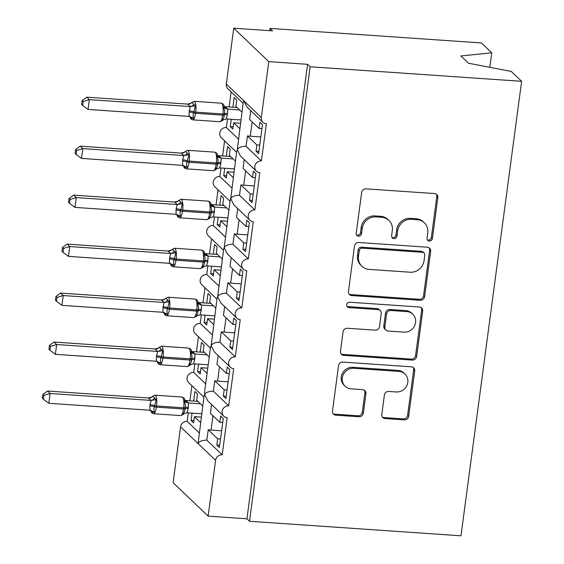 <?xml version="1.0" encoding="UTF-8"?>
<svg xmlns="http://www.w3.org/2000/svg" width="564" height="564" viewBox="0 0 564 564"><rect width="100%" height="100%" fill="white"/><g stroke="black" fill="none" stroke-linecap="round" stroke-linejoin="round"><path stroke-width="0.85" d="M429.352 241.032A2.785 2.601 133.7 0 0 432.376 238.53L437.826 197.668A3.976 3.722 133.7 0 0 434.534 193.558L365.98 188.848A3.976 3.722 133.7 0 0 361.658 192.43L356.201 233.292A2.785 2.601 133.7 0 0 358.514 236.168A2.785 2.601 133.7 0 0 361.538 233.658L362.243 228.371A12.718 11.9 133.7 0 1 376.075 216.9L381.786 217.295A12.718 11.9 133.7 0 1 388.927 220.404A12.718 11.9 133.7 0 1 392.332 230.436L391.627 235.724A2.785 2.601 133.7 0 0 393.933 238.6A2.785 2.601 133.7 0 0 396.957 236.09L397.662 230.803A12.718 11.9 133.7 0 1 411.494 219.333L417.205 219.727A12.718 11.9 133.7 0 1 424.347 222.836A12.718 11.9 133.7 0 1 427.752 232.869L427.047 238.163A2.785 2.601 133.7 0 0 429.352 241.032M427.35 239.785A2.785 2.601 133.7 0 0 431.347 237.543L436.797 196.681A3.976 3.722 133.7 0 0 436.198 194.094M356.504 234.92A2.785 2.601 133.7 0 0 360.509 232.671L361.214 227.384L362.243 228.371M391.931 237.352A2.785 2.601 133.7 0 0 395.928 235.11L396.633 229.823L397.662 230.803M381.807 414.455A3.976 3.722 133.7 0 0 385.099 418.558L404.332 419.884A3.976 3.722 133.7 0 0 408.653 416.295L414.709 370.915A3.976 3.722 133.7 0 0 411.417 366.811L342.863 362.095A3.976 3.722 133.7 0 0 338.541 365.684L332.485 411.064A3.976 3.722 133.7 0 0 335.777 415.167L359.014 416.768A3.976 3.722 133.7 0 0 363.336 413.186L365.923 393.764A3.976 3.722 133.7 0 0 362.631 389.654L351.111 388.864A10.631 9.948 133.7 0 1 345.14 386.262A10.631 9.948 133.7 0 1 343.293 374.574A10.631 9.948 133.7 0 1 353.854 368.285L398.988 371.387A10.631 9.948 133.7 0 1 404.952 373.988A10.631 9.948 133.7 0 1 406.806 385.677A10.631 9.948 133.7 0 1 396.238 391.966L388.716 391.444A3.976 3.722 133.7 0 0 384.394 395.033L381.807 414.455M243.105 103.311L227.934 88.823A6.07 5.682 -46.3 0 1 226.305 84.029L233.757 28.2L272.553 30.865L269.98 28.404L481.444 42.942L491.773 52.805L460.858 55.956L468.487 63.231L511.294 71.445L521.622 81.308L310.158 66.778L307.577 64.317L268.781 61.645L261.329 117.481A6.07 5.682 -46.3 0 0 262.958 122.268A6.07 5.682 -46.3 0 0 266.363 123.756L261.4 160.98A6.07 5.682 133.7 0 0 255.365 164.568A6.07 5.682 133.7 0 0 256.423 171.244A6.07 5.682 133.7 0 0 259.828 172.732L254.865 209.956A6.07 5.682 133.7 0 0 248.83 213.544A6.07 5.682 133.7 0 0 249.887 220.221A6.07 5.682 133.7 0 0 253.292 221.708L248.329 258.925A6.07 5.682 133.7 0 0 242.294 262.521A6.07 5.682 133.7 0 0 243.352 269.197A6.07 5.682 133.7 0 0 246.764 270.685L241.794 307.902A6.07 5.682 133.7 0 0 235.759 311.49A6.07 5.682 133.7 0 0 236.817 318.174A6.07 5.682 133.7 0 0 240.229 319.654L235.258 356.878A6.07 5.682 133.7 0 0 229.224 360.466A6.07 5.682 133.7 0 0 230.281 367.15A6.07 5.682 133.7 0 0 233.693 368.63L228.723 405.854A6.07 5.682 133.7 0 0 222.688 409.443A6.07 5.682 133.7 0 0 223.746 416.126A6.07 5.682 133.7 0 0 227.158 417.607L222.188 454.831A6.07 5.682 133.7 0 0 215.589 460.309L208.137 516.138L173.113 482.692L180.565 426.856L198.077 443.579C199.311 441.344 202.229 440.202 206.826 440.16L222.188 454.831M521.622 81.308L460.978 535.8L249.514 521.263L310.158 66.778M420.293 300.281A3.976 3.722 133.7 0 0 424.614 296.692L430.67 251.311A3.976 3.722 133.7 0 0 427.378 247.208L358.817 242.492A3.976 3.722 133.7 0 0 354.495 246.08L348.446 291.461A3.976 3.722 133.7 0 0 351.739 295.564L420.293 300.281L419.264 299.294A3.976 3.722 133.7 0 0 423.585 295.712L429.641 250.331A3.976 3.722 133.7 0 0 429.042 247.737M422.69 311.116L416.634 356.497A3.976 3.722 133.7 0 1 412.312 360.079L343.758 355.369A3.976 3.722 133.7 0 1 340.466 351.259L343.053 331.836A3.976 3.722 133.7 0 1 347.375 328.255L375.18 330.166A3.976 3.722 133.7 0 0 379.501 326.584L381.222 313.697A3.976 3.722 133.7 0 0 377.922 309.594L348.982 307.599A2.785 2.601 133.7 0 1 346.938 303.862A2.785 2.601 133.7 0 1 349.701 302.219L419.397 307.006A3.976 3.722 133.7 0 1 422.69 311.116L421.661 310.129L415.605 355.51L416.634 356.497M219.692 445.257L216.816 445.059L219.389 447.52L223.259 418.523L220.686 416.063L219.847 422.337L210.407 413.32L211.585 404.508M216.816 445.059L217.655 438.792L208.215 429.775L206.826 440.16M222.724 422.535L219.847 422.337M221.624 430.797L211.049 430.071A8.904 1.925 -172.4 0 1 208.215 429.775M220.531 438.989L217.655 438.792M215.589 460.309L198.077 443.579L204.048 396.034L204.605 394.61L207.763 400.863L223.746 416.126M262.958 122.268L246.976 107.012L243.817 100.759L243.253 102.183L237.282 149.728L236.718 151.152L230.746 198.704L230.182 200.128L224.211 247.681L223.647 249.105L217.676 296.657L217.112 298.081L211.14 345.633L210.576 347.057L204.584 392.001L204.605 394.61C205.846 392.368 208.765 391.226 213.361 391.183L228.723 405.854M194.834 363.893L193.699 372.409L205.677 383.844M193.699 372.409A6.07 5.682 133.7 0 0 187.664 375.998A6.07 5.682 133.7 0 0 188.721 382.674L203.893 397.169M188.298 412.869L187.163 421.379L199.141 432.814M187.163 421.379A6.07 5.682 133.7 0 0 180.565 426.856M226.227 396.281L223.351 396.083L225.924 398.544L229.795 369.547L227.221 367.094L226.383 373.361L216.943 364.344L218.12 355.531M223.351 396.083L224.19 389.816L214.75 380.799L213.361 391.183M229.259 373.558L226.383 373.361M228.159 381.828L217.577 381.102A8.904 1.925 -172.4 0 1 214.75 380.799M227.066 390.013L224.19 389.816M201.369 314.916L200.234 323.433L212.212 334.868M200.234 323.433A6.07 5.682 133.7 0 0 194.199 327.021A6.07 5.682 133.7 0 0 195.257 333.698L210.428 348.192M232.763 347.304L229.886 347.107L232.46 349.567L236.33 320.578L233.757 318.117L232.918 324.385L223.478 315.368L224.655 306.555M229.886 347.107L230.725 340.839L221.278 331.822L219.897 342.207L235.258 356.878M235.794 324.582L232.918 324.385M234.694 332.852L224.112 332.125A8.904 1.925 -172.4 0 1 221.278 331.822M233.602 341.037L230.725 340.839M207.904 265.947L206.769 274.457L218.74 285.892M206.769 274.457A6.07 5.682 133.7 0 0 200.735 278.045A6.07 5.682 133.7 0 0 201.792 284.721L216.964 299.216M239.298 298.328L236.422 298.13L238.995 300.591L242.865 271.601L240.285 269.141L239.453 275.408L230.013 266.391L231.191 257.579M236.422 298.13L237.254 291.863L227.814 282.846L226.432 293.231L241.794 307.902M242.33 275.606L239.453 275.408M241.223 283.875L230.648 283.149A8.904 1.925 -172.4 0 1 227.814 282.846M240.137 292.06L237.254 291.863M214.44 216.971L213.305 225.48L225.276 236.915M213.305 225.48A6.07 5.682 133.7 0 0 207.27 229.069A6.07 5.682 133.7 0 0 208.327 235.752L223.499 250.24M245.833 249.358L242.957 249.161L245.53 251.614L249.401 222.625L246.821 220.164L245.989 226.432L236.549 217.415L237.719 208.602M242.957 249.161L243.789 242.887L234.349 233.877L232.967 244.254L248.329 258.925M248.865 226.629L245.989 226.432M247.758 234.899L237.183 234.173A8.904 1.925 -172.4 0 1 234.349 233.877M246.665 243.084L243.789 242.887M220.975 167.994L219.84 176.504L231.811 187.939M219.84 176.504A6.07 5.682 133.7 0 0 213.805 180.092A6.07 5.682 133.7 0 0 214.863 186.776L230.034 201.263M252.369 200.382L249.492 200.185L252.066 202.645L255.936 173.649L253.356 171.188L252.524 177.456L243.084 168.446L244.254 159.633M249.492 200.185L250.324 193.91L240.884 184.9L239.503 195.278L254.865 209.956M255.4 177.653L252.524 177.456M254.293 185.923L243.718 185.196A8.904 1.925 -172.4 0 1 240.884 184.9M253.201 194.115L250.324 193.91M227.511 119.018L226.376 127.527L238.346 138.963M226.376 127.527A6.07 5.682 133.7 0 0 220.341 131.123A6.07 5.682 133.7 0 0 221.398 137.799L236.57 152.287M200.523 422.436L194.474 416.655L193.635 422.922L191.062 420.462L192.042 413.13M202.723 405.974L196.667 400.2L197.506 393.933L194.932 391.472L193.649 401.067M191.922 385.734L189.913 400.814M207.058 373.46L201.01 367.679L200.171 373.946L197.597 371.493L198.577 364.154M209.258 357.005L203.202 351.224L204.041 344.957L201.468 342.496L200.185 352.098M198.457 336.757L196.448 351.837M213.594 324.483L207.545 318.702L206.706 324.977L204.133 322.516L205.113 315.177M215.786 308.029L209.737 302.248L210.576 295.98L208.003 293.52L206.72 303.122M204.993 287.781L202.977 302.861M220.129 275.507L214.08 269.733L213.241 276L210.668 273.54L211.648 266.201M222.322 259.052L216.273 253.271L217.112 247.004L214.539 244.543L213.255 254.145M211.528 238.805L209.512 253.885M226.665 226.531L220.616 220.757L219.777 227.024L217.203 224.564L218.183 217.225M228.857 210.076L222.808 204.302L223.647 198.027L221.067 195.567L219.791 205.169M218.064 189.828L216.047 204.915M233.2 177.554L227.151 171.78L226.312 178.048L223.739 175.587L224.719 168.248M235.392 161.1L229.344 155.326L230.182 149.058L227.602 146.598L226.326 156.193M224.599 140.852L222.583 155.939M258.904 151.406L256.021 151.208L258.601 153.669L262.471 124.672L259.891 122.212L259.059 128.479L249.619 119.469L250.79 110.657M256.021 151.208L256.86 144.941L247.42 135.924L246.038 146.309L261.4 160.98M261.936 128.684L259.059 128.479M260.829 136.946L250.254 136.22A8.904 1.925 -172.4 0 1 247.42 135.924M259.736 145.138L256.86 144.941M239.735 128.585L233.679 122.804L232.847 129.071L230.274 126.611L231.247 119.279M241.928 112.123L235.879 106.349L236.718 100.082L234.138 97.621L232.862 107.216M231.134 91.883L229.118 106.963M249.514 521.263L246.94 518.802L208.137 516.138M246.94 518.802L307.577 64.317M194.474 416.655L201.235 417.12M201.01 367.679L207.771 368.144M207.545 318.702L214.306 319.168M214.08 269.733L220.841 270.191M220.616 220.757L227.37 221.222M227.151 171.78L233.905 172.246M489.834 67.328L491.773 52.805M233.679 122.804L240.44 123.269M233.757 28.2L268.781 61.645M269.677 30.667L269.98 28.404M233.151 126.808L230.274 126.611M246.038 146.309C241.434 146.351 238.516 147.493 237.282 149.728L240.44 155.988L256.423 171.244M226.615 175.785L223.739 175.587M220.08 224.761L217.203 224.564M213.544 273.737L210.668 273.54M207.009 322.714L204.133 322.516M200.474 371.69L197.597 371.493M193.938 420.659L191.062 420.462M239.503 195.278C234.899 195.327 231.98 196.469 230.746 198.704L233.905 204.958L249.887 220.221M232.967 244.254C228.364 244.304 225.452 245.446 224.211 247.681L227.37 253.934L243.352 269.197M226.432 293.231C221.835 293.28 218.917 294.422 217.676 296.657L220.834 302.91L236.817 318.174M219.897 342.207C215.3 342.256 212.381 343.398 211.14 345.633L214.299 351.887L230.281 367.15M424.347 222.836L423.317 221.856A12.718 11.9 133.7 0 0 416.176 218.74L417.205 219.727M396.633 229.823A12.718 11.9 133.7 0 1 410.465 218.353L416.176 218.74M388.927 220.404L387.898 219.417A12.718 11.9 133.7 0 0 380.756 216.308L381.786 217.295M361.214 227.384A12.718 11.9 133.7 0 1 375.039 215.913L380.756 216.308M349.046 294.048A3.976 3.722 133.7 0 0 350.709 294.584L419.264 299.294M424.777 255.175A2.785 2.601 133.7 0 0 422.464 252.305L362.292 248.167A2.785 2.601 133.7 0 0 359.268 250.677L358.521 256.253A12.718 11.9 133.7 0 0 361.926 266.286A12.718 11.9 133.7 0 0 369.067 269.395L410.197 272.222A12.718 11.9 133.7 0 0 424.029 260.751L424.777 255.175M424.029 252.982L423 252.002A2.785 2.601 133.7 0 0 421.435 251.318L422.464 252.305M361.926 266.286L360.897 265.299A12.718 11.9 133.7 0 1 357.491 255.266L358.239 249.69A2.785 2.601 133.7 0 1 361.263 247.18L421.435 251.318M341.065 353.854A3.976 3.722 133.7 0 0 342.729 354.382L411.283 359.099A3.976 3.722 133.7 0 0 415.605 355.51M380.157 310.567L379.128 309.58A3.976 3.722 133.7 0 0 376.893 308.607L347.953 306.619L348.982 307.599M346.973 306.351A2.785 2.601 133.7 0 0 347.953 306.619M404.028 332.147A10.631 9.948 133.7 0 0 414.589 325.865A10.631 9.948 133.7 0 0 412.742 314.176A10.631 9.948 133.7 0 0 406.778 311.575L390.873 310.482A3.976 3.722 133.7 0 0 386.551 314.063L384.831 326.951A3.976 3.722 133.7 0 0 388.131 331.054L404.028 332.147M412.742 314.176L411.713 313.189A10.631 9.948 133.7 0 0 405.749 310.588L406.778 311.575M385.896 330.081L384.867 329.101A3.976 3.722 133.7 0 1 383.802 325.964L385.522 313.083A3.976 3.722 133.7 0 1 389.844 309.495L405.749 310.588M421.661 310.129A3.976 3.722 133.7 0 0 421.061 307.542M404.952 373.988L403.923 373.008A10.631 9.948 133.7 0 0 397.958 370.407L398.988 371.387M345.14 386.262L344.111 385.275A10.631 9.948 133.7 0 1 342.263 373.587A10.631 9.948 133.7 0 1 352.824 367.305L397.958 370.407M333.084 413.652A3.976 3.722 133.7 0 0 334.748 414.188L357.985 415.781A3.976 3.722 133.7 0 0 362.307 412.199L364.894 392.777A3.976 3.722 133.7 0 0 364.295 390.189M382.406 417.043A3.976 3.722 133.7 0 0 384.07 417.579L403.302 418.897A3.976 3.722 133.7 0 0 407.624 415.315L413.68 369.935A3.976 3.722 133.7 0 0 413.081 367.34M192.282 102.711L195.504 105.785L193.53 112.899C192.923 115.07 193.022 116.917 193.819 118.426L190.576 118.193L189.885 116.72M187.615 104.107L86.771 97.177L89.345 99.638L88.04 109.43L189.053 116.381L189.215 110.854L190.364 106.575L187.615 104.107L190.576 103.353L194.108 101.323A8.707 2.418 93.9 0 1 194.636 101.583A8.707 2.418 93.9 0 1 195.722 112.123L222.886 113.984A8.707 2.418 -86.1 0 0 221.793 103.445A8.707 2.418 -86.1 0 0 221.264 103.191L194.108 101.323M83.141 101.492L82.111 100.512L81.59 104.425L82.619 105.405L83.141 101.492L89.345 99.638L190.188 106.568M237.099 107.512L225.142 106.688L227.722 109.127L227.384 114.661L226.234 118.933L240.884 119.942M239.672 109.973L227.715 109.148A4.456 4.35 12.4 0 1 224.141 106.335L224.035 105.87C223.964 104.657 223.041 103.762 221.264 103.191M189.215 110.854A4.456 0.966 -172.4 0 1 193.692 111.721A2.023 0.437 7.6 0 0 195.722 112.123L195.567 113.293A8.707 2.418 93.9 0 1 192.754 119.864L219.918 121.732L222.308 120.611L223.443 119.702L221.737 120.343L222.23 120.654L221.737 120.343C223.316 118.997 224.134 117.22 224.183 115.007L224.338 113.829C224.881 111.594 224.578 109.55 223.422 107.703L224.141 106.335M223.443 119.702L226.234 118.933M227.546 109.134L223.422 107.703M189.053 116.381L193.819 118.426M190.364 106.575L195.504 105.785M82.619 105.405L88.04 109.43M86.771 97.177L82.111 100.512M185.753 151.688L188.968 154.762L187.001 161.875C186.388 164.046 186.487 165.887 187.283 167.395L184.04 167.17L183.349 165.696M185.26 151.371A4.456 4.35 12.4 0 1 181.072 153.105L80.236 146.154L82.816 148.614L81.505 158.406L182.517 165.351L182.68 159.823L183.829 155.551L181.079 153.084L184.04 152.329L187.572 150.299A8.707 2.418 93.9 0 1 188.101 150.56A8.707 2.418 93.9 0 1 189.187 161.093L216.35 162.961A8.707 2.418 -86.1 0 0 215.258 152.421A8.707 2.418 -86.1 0 0 214.729 152.16L187.572 150.299M76.605 150.468L75.576 149.488L75.054 153.401L76.084 154.381L76.605 150.468L82.816 148.614L183.653 155.544M230.563 156.489L218.606 155.664L221.187 158.103L220.848 163.638L219.699 167.91L234.349 168.911M233.136 158.942L221.18 158.124M182.68 159.823A4.456 0.966 -172.4 0 1 187.156 160.698A2.023 0.437 7.6 0 0 189.187 161.093L189.032 162.27A8.707 2.418 93.9 0 1 186.219 168.84L213.382 170.709L215.772 169.588L216.907 168.678L215.201 169.32L215.695 169.63L215.201 169.32C216.78 167.973 217.598 166.19 217.648 163.983L217.803 162.806C218.346 160.571 218.042 158.526 216.886 156.679L217.5 154.846C217.429 153.634 216.506 152.738 214.729 152.16M216.907 168.678L219.699 167.91M221.01 158.11L216.886 156.679M182.517 165.351L187.283 167.395M183.829 155.551L188.968 154.762M76.084 154.381L81.505 158.406M80.236 146.154L75.576 149.488M179.218 200.664L182.433 203.738L180.466 210.851C179.853 213.023 179.951 214.863 180.748 216.372L177.512 216.146L176.814 214.672M174.544 202.06L73.701 195.13L76.281 197.59L74.97 207.383L175.982 214.327L176.144 208.8L177.293 204.528L174.544 202.06L177.512 201.299L181.037 199.275A8.707 2.418 93.9 0 1 181.566 199.529A8.707 2.418 93.9 0 1 182.651 210.069L209.815 211.937A8.707 2.418 -86.1 0 0 208.722 201.397A8.707 2.418 -86.1 0 0 208.201 201.136L181.037 199.275M70.07 199.444L69.041 198.457L68.519 202.377L69.548 203.357L70.07 199.444L76.281 197.59L177.117 204.52M224.028 205.458L212.071 204.64L214.651 207.08L214.313 212.614L213.164 216.886L227.814 217.887M226.601 207.919L214.644 207.101A4.456 4.35 12.4 0 1 211.07 204.281L210.971 203.816C210.894 202.61 209.97 201.715 208.201 201.136M176.144 208.8A4.456 0.966 -172.4 0 1 180.621 209.674A2.023 0.437 7.6 0 0 182.651 210.069L182.496 211.246A8.707 2.418 93.9 0 1 179.683 217.817L206.847 219.678L209.237 218.557L210.372 217.655L208.666 218.289L209.159 218.606L208.666 218.289C210.245 216.95 211.063 215.166 211.112 212.959L211.267 211.782C211.81 209.547 211.507 207.503 210.358 205.656L211.07 204.281M210.372 217.655L213.164 216.886M214.475 207.087L210.358 205.656M175.982 214.327L180.748 216.372M177.293 204.528L182.433 203.738M69.548 203.357L74.97 207.383M73.701 195.13L69.041 198.457M172.683 249.633L175.897 252.707L173.931 259.828C173.317 261.999 173.416 263.839 174.213 265.348L170.977 265.122L170.279 263.642M172.189 249.323A4.456 4.35 12.4 0 1 168.001 251.05L67.165 244.106L69.746 246.56L68.434 256.359L169.454 263.303L169.609 257.776L170.758 253.504L168.001 251.05L170.977 250.275L174.502 248.245A8.707 2.418 93.9 0 1 175.03 248.505A8.707 2.418 93.9 0 1 176.123 259.045L203.28 260.913A8.707 2.418 -86.1 0 0 202.187 250.374A8.707 2.418 -86.1 0 0 201.665 250.113L174.502 248.245M63.535 248.421L62.505 247.434L61.984 251.347L63.013 252.334L63.535 248.421L69.746 246.56L170.582 253.497M217.492 254.434L205.536 253.617L208.116 256.056L207.778 261.583L206.628 265.863L221.285 266.864M220.066 256.895L208.116 256.077M169.609 257.776A4.456 0.966 -172.4 0 1 174.086 258.65A2.023 0.437 7.6 0 0 176.123 259.045L175.961 260.223A8.707 2.418 93.9 0 1 173.148 266.793L200.312 268.654L202.702 267.533L203.837 266.624L202.131 267.265L202.624 267.583L202.131 267.265C203.71 265.919 204.528 264.142 204.577 261.929L204.732 260.758C205.282 258.516 204.972 256.479 203.823 254.632L204.436 252.792M203.837 266.624L206.628 265.863M207.94 256.056L203.823 254.632M169.454 263.303L174.213 265.348M170.758 253.504L175.897 252.707M63.013 252.334L68.434 256.359M67.165 244.106L62.505 247.434M166.147 298.61L169.362 301.684L167.395 308.797C166.789 310.976 166.881 312.816 167.677 314.324L164.441 314.092L163.743 312.618M165.654 298.3A4.456 4.35 12.4 0 1 161.466 300.027L60.63 293.076L63.21 295.536L61.899 305.336L162.918 312.28L163.074 306.753L164.223 302.48L161.466 300.027L164.441 299.251L167.966 297.221A8.707 2.418 93.9 0 1 168.495 297.482A8.707 2.418 93.9 0 1 169.588 308.022L196.744 309.89A8.707 2.418 -86.1 0 0 195.659 299.35A8.707 2.418 -86.1 0 0 195.13 299.089L167.966 297.221M56.999 297.397L55.97 296.41L55.448 300.323L56.478 301.31L56.999 297.397L63.21 295.536L164.046 302.466M210.957 303.411L199 302.593L201.581 305.032L201.242 310.56L200.093 314.839L214.75 315.84M213.53 305.871L201.581 305.046M163.074 306.753A4.456 0.966 -172.4 0 1 167.55 307.627A2.023 0.437 7.6 0 0 169.588 308.022L169.426 309.199A8.707 2.418 93.9 0 1 166.62 315.762L193.776 317.631L196.166 316.51L197.301 315.6L195.602 316.242L196.089 316.559L195.602 316.242C197.181 314.895 197.992 313.119 198.042 310.905L198.204 309.735C198.747 307.493 198.436 305.455 197.287 303.608L197.901 301.768C197.823 300.556 196.899 299.667 195.13 299.089M197.308 315.6L200.093 314.839M201.404 305.032L197.287 303.608M162.918 312.28L167.677 314.324M164.223 302.48L169.362 301.684M56.478 301.31L61.899 305.336M60.63 293.076L55.97 296.41M159.612 347.586L162.834 350.66L160.86 357.773C160.254 359.952 160.345 361.792 161.142 363.301L157.906 363.068L157.208 361.594M154.938 348.982L54.102 342.052L56.675 344.512L55.364 354.312L156.383 361.256L156.538 355.729L157.687 351.457L154.938 348.982L157.906 348.228L161.431 346.197A8.707 2.418 93.9 0 1 161.96 346.458A8.707 2.418 93.9 0 1 163.052 356.998L190.209 358.866A8.707 2.418 -86.1 0 0 189.123 348.326A8.707 2.418 -86.1 0 0 188.595 348.066L161.431 346.197M50.464 346.366L49.435 345.387L48.913 349.299L49.942 350.279L50.464 346.366L56.675 344.512L157.511 351.442M204.422 352.387L192.465 351.562L195.045 354.009L194.707 359.536L193.565 363.808L208.215 364.816M206.995 354.848L195.045 354.023A4.456 4.35 12.4 0 1 191.471 351.21L191.365 350.745C191.288 349.532 190.364 348.644 188.595 348.066M156.538 355.729A4.456 0.966 -172.4 0 1 161.015 356.603A2.023 0.437 7.6 0 0 163.052 356.998L162.89 358.168A8.707 2.418 93.9 0 1 160.084 364.739L187.241 366.607L189.631 365.486L190.773 364.577L189.067 365.218L189.553 365.528L189.067 365.218C190.646 363.872 191.457 362.095 191.506 359.881L191.668 358.704C192.211 356.469 191.901 354.432 190.752 352.578L191.471 351.21M190.773 364.577L193.565 363.808M194.869 354.009L190.752 352.578M156.383 361.256L161.142 363.301M157.687 351.457L162.834 350.66M49.942 350.279L55.364 354.312M54.102 342.052L49.435 345.387M153.077 396.562L156.298 399.636L154.325 406.75C153.718 408.921 153.81 410.768 154.607 412.277L151.371 412.044L150.673 410.571M152.583 396.252A4.456 4.35 12.4 0 1 148.403 397.98L47.566 391.028L50.14 393.489L48.835 403.281L149.848 410.232L150.003 404.705L151.152 400.426L148.403 397.958L151.371 397.204L154.896 395.174A8.707 2.418 93.9 0 1 155.424 395.434A8.707 2.418 93.9 0 1 156.517 405.974L183.674 407.835A8.707 2.418 -86.1 0 0 182.588 397.303A8.707 2.418 -86.1 0 0 182.059 397.042L154.896 395.174M43.929 395.343L42.899 394.363L42.378 398.276L43.407 399.256L43.929 395.343L50.14 393.489L150.983 400.419M197.886 401.364L185.937 400.539L188.51 402.978L188.179 408.512L187.029 412.785L201.679 413.793M200.46 403.824L188.51 402.999M150.003 404.705A4.456 0.966 -172.4 0 1 154.48 405.572A2.023 0.437 7.6 0 0 156.517 405.974L156.362 407.145A8.707 2.418 93.9 0 1 153.549 413.715L180.706 415.583L183.096 414.462L184.238 413.553L182.532 414.195L183.025 414.505L182.532 414.195C184.111 412.848 184.922 411.071 184.978 408.858L185.133 407.68C185.676 405.445 185.373 403.401 184.216 401.554L184.83 399.721C184.752 398.508 183.829 397.613 182.059 397.042M184.238 413.553L187.029 412.785M188.334 402.985L184.216 401.554M149.848 410.232L154.607 412.277M151.152 400.426L156.298 399.636M43.407 399.256L48.835 403.281M47.566 391.028L42.899 394.363M431.347 237.543L432.376 238.53M360.509 232.671L361.538 233.658M395.928 235.11L396.957 236.09M226.305 84.029L261.329 117.481M252.164 121.902L250.254 136.22M245.629 170.878L243.718 185.196M239.094 219.854L237.183 234.173M232.558 268.831L230.648 283.149M226.023 317.8L224.112 332.125M219.495 366.776L217.577 381.102M212.959 415.753L211.049 430.071M410.465 218.353L411.494 219.333M375.039 215.913L376.075 216.9M436.797 196.681L437.826 197.668M350.709 294.584L351.739 295.564M429.641 250.331L430.67 251.311M423.585 295.712L424.614 296.692M361.263 247.18L362.292 248.167M358.239 249.69L359.268 250.677M357.491 255.266L358.521 256.253M411.283 359.099L412.312 360.079M342.729 354.382L343.758 355.369M376.893 308.607L377.922 309.594M389.844 309.495L390.873 310.482M385.522 313.083L386.551 314.063M383.802 325.964L384.831 326.951M352.824 367.305L353.854 368.285M364.894 392.777L365.923 393.764M362.307 412.199L363.336 413.186M357.985 415.781L359.014 416.768M334.748 414.188L335.777 415.167M413.68 369.935L414.709 370.915M407.624 415.315L408.653 416.295M403.302 418.897L404.332 419.884M384.07 417.579L385.099 418.558M189.06 112.025A4.456 0.966 -172.4 0 1 193.53 112.899A2.023 0.437 -172.4 0 0 195.567 113.293L222.731 115.162L222.886 113.984A2.023 0.437 7.6 0 0 224.338 113.829A4.456 0.966 -172.4 0 1 227.539 113.484M219.918 121.732A8.707 2.418 -86.1 0 0 222.731 115.162A2.023 0.437 -172.4 0 0 224.183 115.007A4.456 0.966 -172.4 0 1 227.384 114.661M225.184 106.709A4.456 3.603 -64.7 0 1 224.38 106.617M190.287 116.685A4.456 3.603 -64.7 0 1 191.816 118.567M191.795 102.394A4.456 4.35 12.4 0 1 187.608 104.128M193.727 104.241A4.456 3.603 -64.7 0 1 190.138 106.547M182.524 161.001A4.456 0.966 -172.4 0 1 187.001 161.875A2.023 0.437 -172.4 0 0 189.032 162.27L216.195 164.138L216.35 162.961A2.023 0.437 7.6 0 0 217.803 162.806A4.456 0.966 -172.4 0 1 221.003 162.46M213.382 170.709A8.707 2.418 -86.1 0 0 216.195 164.138A2.023 0.437 -172.4 0 0 217.648 163.983A4.456 0.966 -172.4 0 1 220.848 163.638M218.656 155.685A4.456 3.603 -64.7 0 1 217.845 155.593M221.187 158.103A4.456 4.35 12.4 0 1 217.605 155.311M183.751 165.661A4.456 3.603 -64.7 0 1 185.281 167.536M187.192 153.218A4.456 3.603 -64.7 0 1 183.61 155.523M175.989 209.977A4.456 0.966 -172.4 0 1 180.466 210.851A2.023 0.437 -172.4 0 0 182.496 211.246L209.66 213.114L209.815 211.937A2.023 0.437 7.6 0 0 211.267 211.782A4.456 0.966 -172.4 0 1 214.468 211.437M206.847 219.678A8.707 2.418 -86.1 0 0 209.66 213.114A2.023 0.437 -172.4 0 0 211.112 212.959A4.456 0.966 -172.4 0 1 214.313 212.614M212.12 204.661A4.456 3.603 -64.7 0 1 211.31 204.563M177.216 214.637A4.456 3.603 -64.7 0 1 178.746 216.513M178.725 200.347A4.456 4.35 12.4 0 1 174.537 202.081M180.656 202.194A4.456 3.603 -64.7 0 1 177.075 204.499M169.454 258.954A4.456 0.966 -172.4 0 1 173.931 259.828A2.023 0.437 -172.4 0 0 175.961 260.223L203.125 262.091L203.28 260.913A2.023 0.437 7.6 0 0 204.732 260.758A4.456 0.966 -172.4 0 1 207.933 260.413M200.312 268.654A8.707 2.418 -86.1 0 0 203.125 262.091A2.023 0.437 -172.4 0 0 204.577 261.929A4.456 0.966 -172.4 0 1 207.778 261.583M205.585 253.638A4.456 3.603 -64.7 0 1 204.774 253.539M208.116 256.056A4.456 4.35 12.4 0 1 204.535 253.257M170.68 263.614A4.456 3.603 -64.7 0 1 172.21 265.489M174.121 251.17A4.456 3.603 -64.7 0 1 170.54 253.476M162.918 307.93A4.456 0.966 -172.4 0 1 167.395 308.797A2.023 0.437 -172.4 0 0 169.426 309.199L196.589 311.06L196.744 309.89A2.023 0.437 7.6 0 0 198.204 309.735A4.456 0.966 -172.4 0 1 201.404 309.389M193.776 317.631A8.707 2.418 -86.1 0 0 196.589 311.06A2.023 0.437 -172.4 0 0 198.042 310.905A4.456 0.966 -172.4 0 1 201.242 310.56M199.05 302.614A4.456 3.603 -64.7 0 1 198.246 302.515M201.581 305.032A4.456 4.35 12.4 0 1 197.999 302.233M164.145 312.59A4.456 3.603 -64.7 0 1 165.675 314.465M167.586 300.147A4.456 3.603 -64.7 0 1 164.004 302.445M156.383 356.899A4.456 0.966 -172.4 0 1 160.86 357.773A2.023 0.437 -172.4 0 0 162.89 358.168L190.054 360.036L190.209 358.866A2.023 0.437 7.6 0 0 191.668 358.704A4.456 0.966 -172.4 0 1 194.869 358.359M187.241 366.607A8.707 2.418 -86.1 0 0 190.054 360.036A2.023 0.437 -172.4 0 0 191.506 359.881A4.456 0.966 -172.4 0 1 194.707 359.536M192.514 351.583A4.456 3.603 -64.7 0 1 191.711 351.492M157.617 361.566A4.456 3.603 -64.7 0 1 159.14 363.442M159.118 347.276A4.456 4.35 12.4 0 1 154.938 349.003M161.05 349.116A4.456 3.603 -64.7 0 1 157.469 351.421M149.848 405.876A4.456 0.966 -172.4 0 1 154.325 406.75A2.023 0.437 -172.4 0 0 156.362 407.145L183.519 409.013L183.674 407.835A2.023 0.437 7.6 0 0 185.133 407.68A4.456 0.966 -172.4 0 1 188.334 407.335M180.706 415.583A8.707 2.418 -86.1 0 0 183.519 409.013A2.023 0.437 -172.4 0 0 184.978 408.858A4.456 0.966 -172.4 0 1 188.179 408.512M185.979 400.56A4.456 3.603 -64.7 0 1 185.175 400.468M188.51 402.978A4.456 4.35 12.4 0 1 184.936 400.186M151.082 410.543A4.456 3.603 -64.7 0 1 152.604 412.418M154.515 398.092A4.456 3.603 -64.7 0 1 150.933 400.398M192.754 119.864L191.09 119.11L189.441 116.17M224.035 105.863L224.585 106.885L223.859 106.427M186.219 168.84L184.555 168.086L182.905 165.146M217.5 154.839L218.049 155.861L217.323 155.403M179.683 217.817L178.02 217.062L176.37 214.123M210.964 203.816L211.514 204.838L210.788 204.379M173.148 266.793L171.484 266.032L169.834 263.092M204.253 253.349L204.979 253.807L204.429 252.792C204.358 251.586 203.435 250.691 201.665 250.113M166.62 315.762L164.956 315.008L163.299 312.068M197.893 301.768L198.45 302.783L197.717 302.325M160.084 364.739L158.421 363.984L156.764 361.045M191.358 350.737L191.915 351.76L191.182 351.301M153.549 413.715L151.885 412.961L150.228 410.021M184.823 399.714L185.38 400.736L184.647 400.278"/></g></svg>
